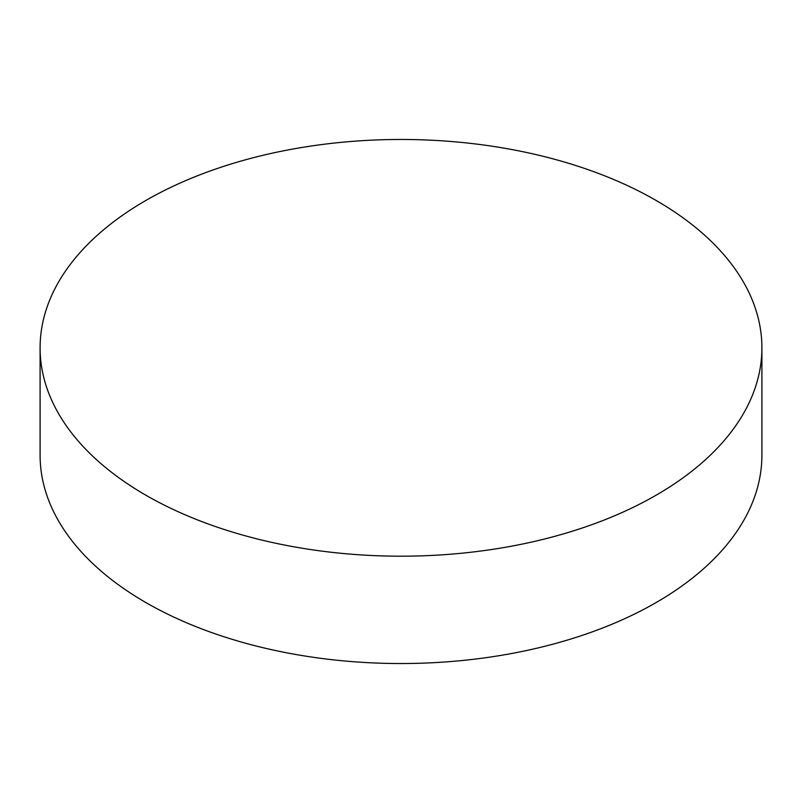<?xml version="1.0" encoding="UTF-8"?>
<svg xmlns="http://www.w3.org/2000/svg" width="802" height="802" viewBox="0 0 802 802"><rect width="100%" height="100%" fill="white"/><g stroke="black" fill="none" stroke-linecap="round" stroke-linejoin="round"><path stroke-width="1.2" d="M145.804 495.165A360.9 208.36 0 0 0 539.114 540.327A360.9 208.36 0 0 0 761.9 347.827A360.9 208.36 0 0 0 401 139.468A360.9 208.36 0 0 0 40.1 347.827A360.9 208.36 0 0 0 145.804 495.165M40.1 347.827L40.1 455.175A360.9 208.36 0 0 0 145.804 602.513A360.9 208.36 0 0 0 539.114 647.675A360.9 208.36 0 0 0 761.9 455.175L761.9 347.827"/></g></svg>
